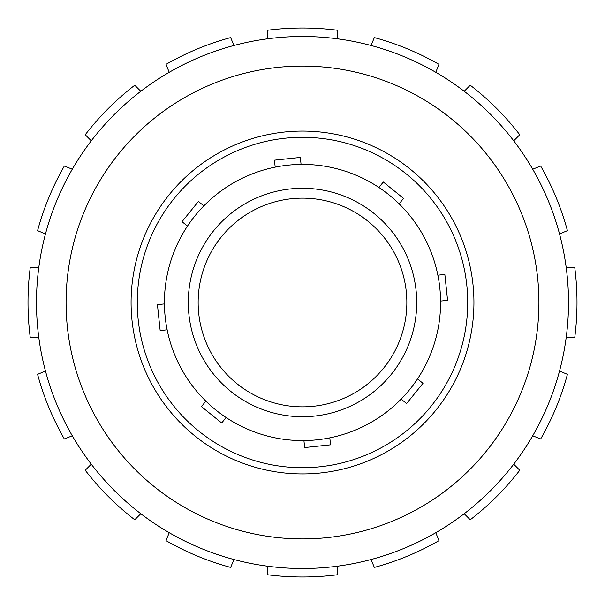 <?xml version="1.0" encoding="UTF-8"?>
<svg xmlns="http://www.w3.org/2000/svg" width="605" height="605" viewBox="0 0 605 605"><rect width="100%" height="100%" fill="white"/><g stroke="black" fill="none" stroke-linecap="round" stroke-linejoin="round"><path stroke-width="0.91" d="M138.197 319.773A165.21 165.21 0 0 0 399.61 436.16A165.21 165.21 0 0 0 369.693 151.575A165.21 165.21 0 0 0 138.197 319.773M188.911 314.441A114.216 114.216 0 0 0 369.632 394.906A114.216 114.216 0 0 0 348.956 198.16A114.216 114.216 0 0 0 188.911 314.441M198.72 313.405A104.355 104.355 0 0 1 344.941 207.167A104.355 104.355 0 0 1 363.839 386.92A104.355 104.355 0 0 1 198.72 313.405M165.173 316.937A138.084 138.084 0 0 0 383.661 414.213A138.084 138.084 0 0 0 358.667 176.35A138.084 138.084 0 0 0 165.173 316.937M203.862 205.866L198.402 201.45L182.014 221.687L187.474 226.104M301.078 164.424L300.345 157.436L274.451 160.159L275.184 167.146M399.134 203.862L403.55 198.402L383.313 182.014L378.896 187.474M440.576 301.078L447.564 300.345L444.841 274.451L437.854 275.184M401.138 399.134L406.598 403.55L422.986 383.313L417.526 378.896M303.922 440.576L304.655 447.564L330.549 444.841L329.816 437.854M205.866 401.138L201.45 406.598L221.687 422.986L226.104 417.526M164.424 303.922L157.436 304.655L160.159 330.549L167.146 329.816M371.062 45.481A266.011 266.011 0 0 1 464.201 91.279A266.011 266.011 0 0 0 435.759 72.275L439.033 64.372A274.496 274.496 0 0 0 374.336 37.578L371.062 45.481A266.011 266.011 0 0 0 337.514 38.803L337.514 30.25A274.496 274.496 0 0 0 267.486 30.25L267.486 38.803A266.011 266.011 0 0 0 233.938 45.481A266.011 266.011 0 0 1 267.486 38.803A266.011 266.011 0 0 0 233.938 45.481L230.664 37.578A274.496 274.496 0 0 0 165.967 64.372L169.241 72.275A266.011 266.011 0 0 0 140.799 91.279A266.011 266.011 0 0 1 169.241 72.275A266.011 266.011 0 0 0 140.799 91.279L134.749 85.229A274.496 274.496 0 0 0 85.229 134.749L91.279 140.799A266.011 266.011 0 0 0 72.275 169.241L64.372 165.967A274.496 274.496 0 0 0 37.578 230.664L45.481 233.938A266.011 266.011 0 0 0 38.803 267.486L30.25 267.486A274.496 274.496 0 0 0 30.25 337.514L38.803 337.514A266.011 266.011 0 0 0 45.481 371.062L37.578 374.336A274.496 274.496 0 0 0 64.372 439.033L72.275 435.759A266.011 266.011 0 0 0 91.279 464.201L85.229 470.251A274.496 274.496 0 0 0 134.749 519.771L140.799 513.721A266.011 266.011 0 0 0 169.241 532.725A266.011 266.011 0 0 1 72.275 435.759M513.721 140.799A266.011 266.011 0 0 1 532.725 169.241A266.011 266.011 0 0 0 513.721 140.799L519.771 134.749A274.496 274.496 0 0 0 470.251 85.229L464.201 91.279A266.011 266.011 0 0 1 532.725 169.241L540.628 165.967A274.496 274.496 0 0 1 567.422 230.664L559.519 233.938A266.011 266.011 0 0 1 566.197 267.486A266.011 266.011 0 0 0 532.725 169.241M566.197 337.514A266.011 266.011 0 0 1 559.519 371.062A266.011 266.011 0 0 0 566.197 337.514L574.75 337.514A274.496 274.496 0 0 0 574.75 267.486L566.197 267.486A266.011 266.011 0 0 1 559.519 371.062L567.422 374.336A274.496 274.496 0 0 1 540.628 439.033L532.725 435.759A266.011 266.011 0 0 1 513.721 464.201L519.771 470.251A274.496 274.496 0 0 1 470.251 519.771L464.201 513.721A266.011 266.011 0 0 1 435.759 532.725A266.011 266.011 0 0 0 513.721 464.201M371.062 559.519A266.011 266.011 0 0 1 337.514 566.197A266.011 266.011 0 0 0 371.062 559.519L374.336 567.422A274.496 274.496 0 0 0 439.033 540.628L435.759 532.725A266.011 266.011 0 0 1 337.514 566.197L337.514 574.75A274.496 274.496 0 0 1 267.486 574.75L267.486 566.197A266.011 266.011 0 0 1 233.938 559.519A266.011 266.011 0 0 0 337.514 566.197M91.279 140.799A266.011 266.011 0 0 0 45.481 371.062M337.514 38.803A266.011 266.011 0 0 0 267.486 38.803M532.725 435.759A266.011 266.011 0 0 0 559.519 371.062M140.799 513.721A266.011 266.011 0 0 0 169.241 532.725L165.967 540.628A274.496 274.496 0 0 0 230.664 567.422L233.938 559.519A266.011 266.011 0 0 0 267.486 566.197M36.489 302.5A266.011 266.011 0 0 0 435.502 532.869A266.011 266.011 0 0 0 435.502 72.131A266.011 266.011 0 0 0 36.489 302.5A266.011 266.011 0 0 0 435.502 532.869A266.011 266.011 0 0 0 435.502 72.131A266.011 266.011 0 0 0 36.489 302.5M131.081 302.5A171.419 171.419 0 0 0 388.213 450.959A171.419 171.419 0 0 0 388.213 154.041A171.419 171.419 0 0 0 131.081 302.5M435.759 72.275A266.011 266.011 0 0 1 464.201 91.279M559.519 233.938A266.011 266.011 0 0 1 566.197 267.486M464.201 513.721A266.011 266.011 0 0 1 435.759 532.725M66.081 302.5A236.419 236.419 0 0 1 420.709 97.753A236.419 236.419 0 0 1 420.709 507.247A236.419 236.419 0 0 1 66.081 302.5"/></g></svg>

